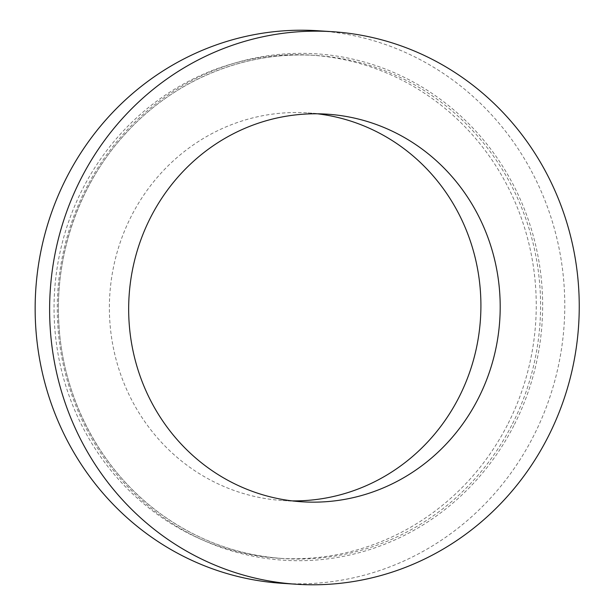 <?xml version="1.0" encoding="UTF-8"?>
<svg xmlns="http://www.w3.org/2000/svg" width="615" height="615" viewBox="0 0 615 615"><rect width="100%" height="100%" fill="white"/><g stroke="black" fill="none" stroke-linecap="round" stroke-linejoin="round"><path stroke-width="0.46" stroke-dasharray="3.08 2.31" d="M281.924 583.304A276.865 264.765 93.7 0 0 533.989 435.166A276.865 264.765 93.7 0 0 318.009 30.75M508.213 423.374A252.073 241.057 93.7 0 0 311.574 55.173A252.073 241.057 93.7 0 0 54.597 291.003A252.073 241.057 93.7 0 0 278.718 558.251A252.073 241.057 93.7 0 0 508.213 423.374M317.432 113.798A194.217 185.73 93.7 0 0 307.8 112.906A194.217 185.73 93.7 0 0 109.808 294.608A194.217 185.73 93.7 0 0 282.485 500.518A194.217 185.73 93.7 0 0 292.148 500.887M512.549 423.658A252.073 241.057 93.7 0 0 315.91 55.458A252.073 241.057 93.7 0 0 58.94 291.287A252.073 241.057 93.7 0 0 283.054 558.535A252.073 241.057 93.7 0 0 512.549 423.658M514.432 424.458A253.726 242.641 93.7 0 0 291.103 53.574A253.726 242.641 93.7 0 0 94.364 443.054A253.726 242.641 93.7 0 0 514.432 424.458M278.718 558.251L283.054 558.535C239.612 555.483 199.837 541.331 163.728 516.07C102.897 473.665 63.014 400.657 58.917 324.113C54.474 254.771 79.22 183.954 125.445 133.709C173.914 79.927 245.662 50.468 315.91 55.458L311.574 55.173M327.088 114.167L307.8 112.906M301.773 501.779L282.485 500.518"/><path stroke-width="0.92" d="M548.457 436.112A276.865 264.765 93.7 0 0 332.477 31.696A276.865 264.765 93.7 0 0 50.23 290.718A276.865 264.765 93.7 0 0 296.392 584.25A276.865 264.765 93.7 0 0 548.457 436.112M332.477 31.696L318.009 30.75A276.865 264.765 93.7 0 0 35.762 289.773A276.865 264.765 93.7 0 0 281.924 583.304L296.392 584.25M292.148 500.887A194.217 185.73 93.7 0 0 459.313 396.598A194.217 185.73 93.7 0 0 317.432 113.798M478.601 397.859A194.217 185.73 93.7 0 0 327.088 114.167A194.217 185.73 93.7 0 0 129.096 295.869A194.217 185.73 93.7 0 0 301.773 501.779A194.217 185.73 93.7 0 0 478.601 397.859"/></g></svg>
